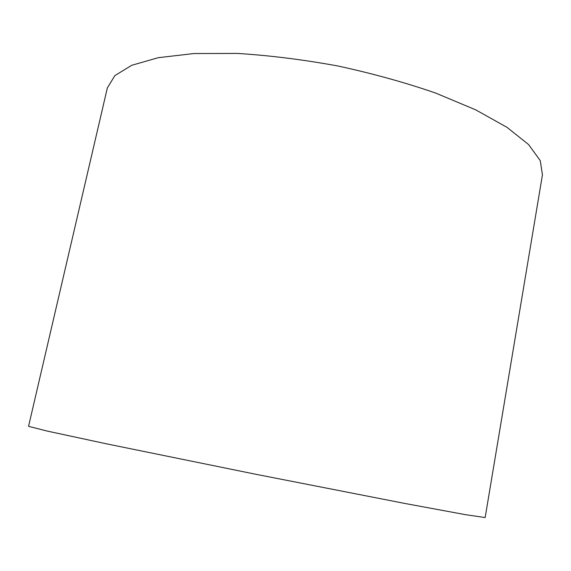 <?xml version="1.0" encoding="UTF-8"?>
<svg xmlns="http://www.w3.org/2000/svg" width="571" height="571" viewBox="0 0 571 571"><rect width="100%" height="100%" fill="white"/><g stroke="black" fill="none" stroke-linecap="round" stroke-linejoin="round"><path stroke-width="0.86" d="M485.15 517.569L465.693 514.699L405.431 503.565L256.365 474.387L107.526 444.038L47.607 431.162L28.55 426.33L107.362 87.884L114.878 75.593L131.787 65.265L158.31 57.678L193.954 53.546L237.386 53.431C269.562 55.437 303.087 59.62 337.968 65.993C372.613 73.516 405.174 82.531 435.644 93.052L475.7 109.846L507.027 127.362L528.596 144.556L540.23 160.587L542.45 174.826L485.15 517.569"/></g></svg>
